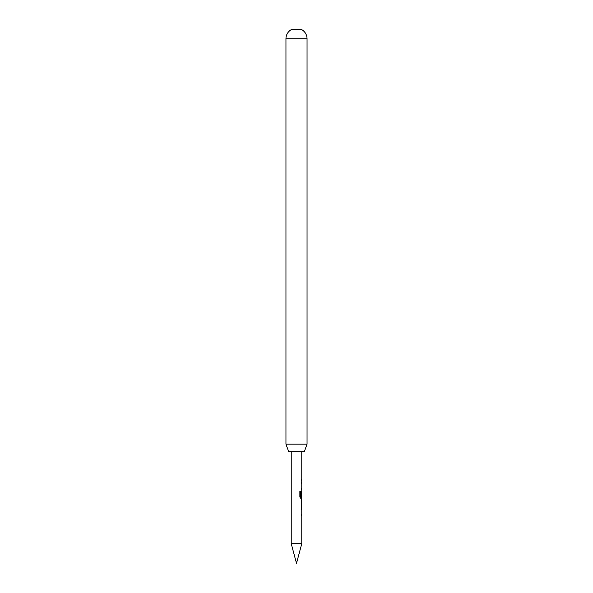 <?xml version="1.0" encoding="UTF-8"?>
<svg xmlns="http://www.w3.org/2000/svg" width="593" height="593" viewBox="0 0 593 593"><rect width="100%" height="100%" fill="white"/><g stroke="black" fill="none" stroke-linecap="round" stroke-linejoin="round"><path stroke-width="0.89" d="M301.563 508.416L301.563 509.743M301.563 514.22L301.563 515.547M301.563 509.78L301.118 509.743L301.563 509.78M301.563 499.921L301.563 501.107M301.711 501.107L301.563 506.77M300.629 491.449L300.629 496.712L301.563 496.808L301.563 498.276M301.333 506.911L301.778 506.911L301.311 505.673L301.77 498.276L300.747 498.276L299.865 497.03L299.865 491.449L300.807 491.449L300.807 496.712L301.77 496.808L301.77 492.323L301.489 496.193M301.563 482.502L301.563 483.829M301.563 488.306L301.563 489.633M301.563 483.866L301.118 483.829L301.563 483.866M301.563 479.663L301.563 480.997M296.5 563.35L291.23 543.67L301.77 543.67L296.5 563.35M304.357 451.547L288.643 451.547L285.952 444.164L307.048 444.164L304.357 451.547M307.048 444.164L307.048 38.782L285.952 38.782L285.952 444.164M307.048 38.782A10.548 10.548 0 0 0 301.77 29.65L291.23 29.65A10.548 10.548 0 0 0 285.952 38.782M291.23 451.547L291.23 543.67M301.77 509.78L301.311 509.743L301.77 509.78L301.77 514.22L301.311 514.22L301.311 515.547L301.778 515.547L301.77 543.67M301.311 509.743L301.778 506.911M301.77 492.323L301.696 496.193L301.311 496.193L301.778 491.137L301.77 489.633L301.311 489.633L301.311 488.306L301.778 488.306L301.77 483.866L301.311 483.829L301.311 482.502L301.778 482.502L301.77 480.997L301.311 480.997L301.311 479.663L301.77 479.663L301.77 451.547M301.77 483.866L301.311 483.829M301.778 499.78L301.333 499.78M301.77 505.547L301.333 505.584M301.563 491.278L301.563 492.316"/></g></svg>
